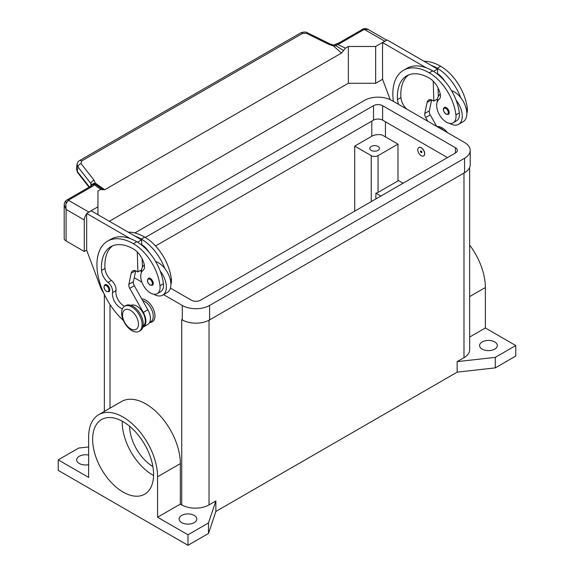 <?xml version="1.0" encoding="UTF-8"?>
<svg xmlns="http://www.w3.org/2000/svg" width="574" height="574" viewBox="0 0 574 574"><rect width="100%" height="100%" fill="white"/><g stroke="black" fill="none" stroke-linecap="round" stroke-linejoin="round"><path stroke-width="0.86" d="M145.294 237.442L373.502 105.688A6.436 3.717 180 0 1 382.607 105.688L455.447 147.74A6.436 3.717 180 0 1 457.334 150.374A6.436 3.717 180 0 1 455.447 153L200.498 300.195A6.436 3.717 180 0 1 191.393 300.195L170.435 288.091M447.483 157.599L382.607 120.145A6.436 3.717 0 0 0 373.502 120.145L155.547 245.981M141.369 271.308L140.178 270.627M181.8 319.625A19.315 11.15 180 0 1 181.721 319.582L182.288 319.905A19.315 11.15 0 0 0 209.603 319.905L464.553 172.717A19.315 11.15 0 0 0 470.214 164.831L470.214 150.374A19.315 11.15 180 0 1 464.553 158.259L209.603 305.454A19.315 11.15 180 0 1 182.288 305.454L163.576 294.649M134.818 232.972L364.397 100.428A19.315 11.15 180 0 1 391.712 100.428L464.553 142.488A19.315 11.15 180 0 1 470.214 150.374M141.886 282.121L134.259 277.723M482.196 349.15A8.854 5.109 180 0 1 479.606 345.541A8.854 5.109 180 0 1 485.066 340.812A8.854 5.109 180 0 1 494.716 341.925A8.854 5.109 180 0 1 497.306 345.541A8.854 5.109 180 0 1 491.846 350.262A8.854 5.109 180 0 1 482.196 349.15M88.64 464.66A8.854 5.109 180 0 1 79.284 463.491A8.854 5.109 180 0 1 76.694 459.874A8.854 5.109 180 0 1 88.64 455.089M181.721 522.627A8.854 5.109 180 0 1 179.124 519.018A8.854 5.109 180 0 1 184.591 514.297A8.854 5.109 180 0 1 194.242 515.402A8.854 5.109 180 0 1 196.832 519.018A8.854 5.109 180 0 1 191.364 523.739A8.854 5.109 180 0 1 181.721 522.627M371.227 150.374A4.829 2.791 180 0 1 369.807 148.401A4.829 2.791 180 0 1 372.791 145.825A4.829 2.791 180 0 1 378.051 146.427A4.829 2.791 180 0 1 379.464 148.401A4.829 2.791 180 0 1 376.487 150.976A4.829 2.791 180 0 1 371.227 150.374M123.101 492.076A43.107 24.89 60 0 1 94.947 454.091A43.107 24.89 60 0 1 101.555 419.551A43.107 24.89 60 0 1 123.101 421.682A43.107 24.89 60 0 1 151.263 459.666A43.107 24.89 60 0 1 144.655 494.207A43.107 24.89 60 0 1 123.101 492.076M122.226 421.194A43.107 24.89 -120 0 0 152.698 474.992A43.107 24.89 -120 0 0 153.574 475.48M152.878 466.547A33.45 19.308 60 0 1 129.616 426.26M141.749 298.954A12.879 7.433 60 0 1 154.973 315.965A12.879 7.433 60 0 1 149.663 322.459M142.115 324.705A14.486 8.366 -120 0 0 135.787 310.125A14.486 8.366 -120 0 0 124.623 306.243A14.486 8.366 -120 0 0 121.623 312.873A14.486 8.366 -120 0 0 127.952 327.453A14.486 8.366 -120 0 0 139.109 331.334A14.486 8.366 -120 0 0 142.115 324.705M138.47 324.181A11.265 6.508 -120 0 0 130.499 310.376A11.265 6.508 -120 0 0 122.535 314.983A11.265 6.508 -120 0 0 130.499 328.78A11.265 6.508 -120 0 0 138.47 324.181M139.109 331.334L140.25 330.681A14.486 8.366 -120 0 0 143.249 324.045A14.486 8.366 -120 0 0 136.928 309.472A14.486 8.366 -120 0 0 125.763 305.59L124.623 306.243M122.449 308.704A11.265 6.508 60 0 1 112.554 292.568A8.05 4.649 -120 0 0 108.02 282.401A11.265 6.508 60 0 1 101.584 270.411A45.066 26.024 60 0 1 110.811 246.705A45.066 26.024 60 0 1 133.347 248.937A16.094 9.292 60 0 1 144.304 264.836A8.05 4.649 60 0 1 143.12 270.246A13.683 7.9 -120 0 0 140.845 277.852A13.683 7.9 -120 0 0 147.367 290.631A13.683 7.9 -120 0 0 157.262 293.644A13.683 7.9 -120 0 0 159.995 285.737A38.071 21.984 -120 0 0 133.347 243.685A51.509 29.74 -120 0 0 107.596 241.13A51.509 29.74 -120 0 0 123.324 320.378M143.048 326.262A12.076 6.967 -120 0 0 143.457 325.946A12.076 6.967 -120 0 0 142.574 312.098A12.076 6.967 -120 0 0 130.987 305.375M149.592 322.495L150.768 321.82A12.076 6.967 -120 0 0 151.421 321.347A12.076 6.967 -120 0 0 151.909 310.175A12.076 6.967 -120 0 0 142.682 300.611M157.262 293.644L160.677 291.671A13.683 7.9 -120 0 0 163.411 283.764A38.071 21.984 -120 0 0 160.211 271.064A17.708 10.224 60 0 1 166.352 287.05A17.708 10.224 60 0 1 162.686 295.158L167.242 292.525A17.708 10.224 -120 0 0 170.909 284.424A17.708 10.224 -120 0 0 164.767 268.438A38.071 21.984 -120 0 0 141.312 239.078A51.509 29.74 -120 0 0 134.904 236.036L91.237 210.823L86.681 213.456L130.348 238.662A51.509 29.74 -120 0 0 111.012 239.157L107.596 241.13M155.619 261.5A17.708 10.224 60 0 1 164.767 268.438M141.319 272.758A17.708 10.224 60 0 1 141.312 272.593A17.708 10.224 60 0 1 144.325 264.93M153.265 283.434A4.025 2.325 60 0 1 152.433 285.278L150.101 285.113C147.303 282.709 146.743 280.442 148.408 278.311A4.025 2.325 60 0 1 150.424 278.512A4.025 2.325 60 0 1 153.265 283.434M109.785 289.877A4.025 2.325 60 0 1 108.952 291.721L106.621 291.549C103.829 289.145 103.263 286.878 104.927 284.747A4.025 2.325 60 0 1 106.943 284.948A4.025 2.325 60 0 1 109.785 289.877M417.772 149.778A4.829 2.791 -120 0 0 419.881 154.643A4.829 2.791 -120 0 0 423.605 155.934A4.829 2.791 -120 0 0 424.602 153.724A4.829 2.791 -120 0 0 422.493 148.867A4.829 2.791 -120 0 0 418.776 147.568A4.829 2.791 -120 0 0 417.772 149.778M418.833 147.54A4.829 2.791 60 0 1 418.891 147.504A4.829 2.791 60 0 1 422.608 148.795A4.829 2.791 60 0 1 424.717 153.66A4.829 2.791 60 0 1 423.72 155.87A4.829 2.791 60 0 1 423.662 155.898M421.876 152.146A0.969 0.56 -120 0 0 421.187 150.962A0.969 0.56 -120 0 0 420.505 151.357A0.969 0.56 -120 0 0 421.187 152.541A0.969 0.56 -120 0 0 421.876 152.146M421.797 151.974A0.696 0.402 -120 0 0 420.807 151.4A0.696 0.402 -120 0 0 421.797 151.974M466.827 113.408A13.683 7.9 -120 0 0 467.301 108.314A38.071 21.984 -120 0 0 440.653 66.261A51.509 29.74 -120 0 0 424.093 61.296M398.743 104.49A11.265 6.508 60 0 1 397.509 99.56A45.066 26.024 60 0 1 406.736 75.854A45.066 26.024 60 0 1 429.273 78.086A16.094 9.292 60 0 1 440.222 93.985A8.05 4.649 60 0 1 439.045 99.402A13.683 7.9 -120 0 0 436.764 107.001A13.683 7.9 -120 0 0 443.286 119.779A13.683 7.9 -120 0 0 453.18 122.793L456.595 120.82A13.683 7.9 -120 0 0 459.336 112.913A38.071 21.984 -120 0 0 456.136 100.213A38.071 21.984 -120 0 0 432.688 70.86A51.509 29.74 -120 0 0 426.274 67.818L382.607 42.605L382.607 47.728M453.18 122.793A13.683 7.9 -120 0 0 455.921 114.886A38.071 21.984 -120 0 0 429.273 72.833A51.509 29.74 -120 0 0 403.515 70.279A51.509 29.74 -120 0 0 393.391 101.404M440.244 94.086A17.708 10.224 -120 0 0 437.237 101.749A17.708 10.224 -120 0 0 437.237 101.914M449.614 123.345A17.708 10.224 -120 0 0 458.612 124.307A17.708 10.224 -120 0 0 462.278 116.199A17.708 10.224 -120 0 0 456.136 100.213M451.544 90.649A17.708 10.224 60 0 1 460.685 97.587A17.708 10.224 60 0 1 466.827 113.573A17.708 10.224 60 0 1 463.161 121.681L458.612 124.307M444.333 107.46A4.025 2.325 60 0 1 446.342 107.661A4.025 2.325 60 0 1 449.191 112.59A4.025 2.325 60 0 1 448.351 114.427L446.02 114.262C443.164 111.198 442.604 108.931 444.333 107.46M64.202 204.789L66.082 209.445L65.809 204.028L68.356 200.247L92.184 186.493A9.658 5.575 0 0 0 94.236 184.742A3.222 2.038 -54.7 0 1 95.793 184.584L94.114 180.279L81.042 163.576L81.58 161L302.685 33.342A3.222 1.858 -120 0 0 300.984 32.797A3.222 1.858 -120 0 0 300.69 32.912A3.222 1.858 -120 0 0 300.683 32.912L79.571 160.569A3.222 1.858 60 0 1 79.578 160.569A3.222 1.858 60 0 1 79.872 160.455A3.222 1.858 60 0 1 81.58 161M86.681 250.121L84.292 251.498L84.292 219.957A6.436 3.717 -60 0 1 85.626 215.472A6.436 3.717 -60 0 1 86.681 213.951M64.195 204.961L64.195 238.361A6.436 3.717 0 0 0 66.082 240.987L66.082 209.445L84.292 219.957M89.429 186.995L77.282 171.461L76.464 168.835L77.045 164.236L77.863 166.862A3.222 1.93 -38 0 1 78.918 164.903A3.222 1.93 -38 0 1 81.042 163.576M77.081 164.006L77.045 164.236C77.59 162.248 78.437 161.021 79.578 160.569A3.222 1.858 60 0 0 79.513 160.605M302.685 33.342L306.559 33.371L329.196 44.55L333.279 45.827L336.149 45.812A3.222 1.657 -64.8 0 1 337.419 44.334A9.658 5.575 0 0 0 340.461 43.15L364.282 29.396L368.171 29.461L386.768 40.202M340.461 43.15A3.222 1.858 -120 0 0 338.847 42.993L362.675 29.238A3.222 1.858 -120 0 1 364.282 29.396L384.767 41.228A6.436 3.717 -60 0 1 385.778 40.776M87.836 212.789A6.436 3.717 -60 0 1 88.848 212.071L97.953 206.819L97.953 191.049L100.837 189.377L94.236 184.742A3.222 2.418 -143.5 0 0 91.646 185.452A3.222 3.222 0 0 1 94.631 184.175A3.222 3.049 97.1 0 1 94.645 184.175A3.222 3.049 97.1 0 1 95.793 184.584L99.015 186.794M92.184 186.493A3.222 1.858 60 0 0 90.57 186.335L66.749 200.089A3.222 1.858 60 0 1 68.356 200.247L88.848 212.071M333.372 45.009L333.279 45.827L341.516 53.052L343.482 50.605L336.149 45.812L335.295 44.542L333.372 45.009L330.229 44.026A3.222 0.983 -63.7 0 1 330.251 44.04M89.035 187.217L77.533 172.516A3.222 1.93 142 0 0 77.54 172.523A3.222 1.93 142 0 1 77.282 171.461L77.863 166.862L90.929 183.565A3.222 1.93 -38 0 1 91.983 181.606A3.222 1.93 -38 0 1 94.114 180.279M329.196 44.55A3.222 0.983 -63.7 0 1 330.229 44.026L307.592 32.847A3.222 0.983 -63.7 0 1 307.614 32.861M91.84 185.215A3.222 2.353 -6.4 0 1 95.377 183.178L104.777 189.736L341.516 53.052M90.929 186.105L90.929 183.565L91.725 185.352M384.767 41.228L375.661 46.48L348.346 46.48L345.462 48.151L337.419 44.334A3.222 1.033 76.2 0 0 336.651 43.839A3.222 3.222 0 0 0 335.302 44.542M343.482 50.605L345.462 48.151M104.777 189.736L102.818 189.549L98.606 186.507M103.033 189.786L100.837 189.377M109.333 221.277L348.346 83.28L348.346 46.48M348.346 83.28L375.661 83.28L382.607 79.269M84.292 251.498L66.082 240.987M97.953 214.705L97.953 206.819M86.681 218.579L86.681 250.25L100.393 286.857A16.094 9.292 60 0 0 103.743 293.135M86.566 218.644L86.681 213.456M406.894 109.196A11.265 6.508 60 0 1 400.925 97.587A45.066 26.024 60 0 1 408.509 74.986M427.781 121.258L425.671 117.519A4.829 2.791 60 0 1 424.796 113.437L427.121 102.394A8.05 4.649 60 0 1 428.663 100.034A8.05 4.649 60 0 1 432.688 100.428L433.822 101.089L433.234 81.199M433.506 71.348L437.503 69.045L437.653 74.268M438.062 87.966L438.321 96.497M431.641 99.941L429.345 110.811A4.829 2.791 -120 0 0 430.227 114.893L436.721 126.416M382.607 42.605L387.156 39.979L437.503 69.045M382.492 47.793L382.607 79.406L390.184 99.639M433.822 101.089L437.496 98.965M426.274 67.818A51.509 29.74 -120 0 0 406.93 68.313L403.515 70.279M437.639 73.73A16.094 9.292 60 0 1 444.814 81.192M460.685 97.587A38.071 21.984 -120 0 0 437.237 68.234A51.509 29.74 -120 0 0 430.823 65.185M443.616 130.398A14.486 8.366 -120 0 0 438.371 127.371M447.433 132.601A14.486 8.366 -120 0 0 436.828 126.481M397.969 180.272L403.091 183.228M124.587 306.265A11.265 6.508 60 0 1 115.97 290.595A8.05 4.649 -120 0 0 111.435 280.435A11.265 6.508 60 0 1 104.999 268.438A45.066 26.024 60 0 1 112.583 245.83M137.308 252.051L137.904 271.94L136.763 271.28A8.05 4.649 -120 0 0 132.738 270.885A8.05 4.649 -120 0 0 131.202 273.246L128.87 284.288A4.829 2.791 -120 0 0 129.753 288.37L143.321 312.45A12.879 7.433 60 0 1 143.199 327.115A12.879 7.433 60 0 1 142.775 327.331M134.904 236.036L141.577 239.889L137.581 242.199M141.577 269.816L137.904 271.94M142.395 267.348L142.144 258.817M141.735 245.112L141.721 244.581A16.094 9.292 60 0 1 148.888 252.043M141.577 239.889L141.721 244.581M143.199 327.115L147.755 324.489A12.879 7.433 -120 0 0 147.87 309.824L134.302 285.737A4.829 2.791 60 0 1 133.426 281.662L135.715 270.792M160.211 271.064A38.071 21.984 -120 0 0 136.763 241.711A51.509 29.74 -120 0 0 130.348 238.662M162.686 295.158A17.708 10.224 60 0 1 153.689 294.197M170.909 284.259A13.683 7.9 -120 0 0 171.375 279.165A38.071 21.984 -120 0 0 144.727 237.112A51.509 29.74 -120 0 0 128.167 232.147M380.899 196.043L375.891 193.151A4.829 2.791 0 0 0 378.051 192.426L397.969 180.932L397.969 144.131L378.051 155.633A4.829 2.791 180 0 1 371.227 155.633L354.718 146.105L371.794 136.246A9.658 5.575 180 0 1 382.155 134.998L397.969 144.131M375.891 198.934L375.891 193.151M469.64 337.053L485.36 327.976L485.36 287.524A48.74 28.14 -120 0 0 469.64 245.062M485.36 327.976L515.768 345.541L515.768 356.052L495.283 367.877L457.155 372.153L215.867 511.456L208.47 533.468L187.978 545.3L58.232 470.386L58.232 459.874L78.717 448.05L88.64 446.938M469.64 167.515L469.64 349.81A19.315 11.15 180 0 1 463.986 357.695L457.155 361.634L495.283 357.365L515.768 345.541M98.735 414.672L121.501 401.527A48.74 28.14 60 0 1 159.055 414.586A48.74 28.14 60 0 1 180.329 463.634L180.329 504.087L157.57 517.231L157.57 476.779A48.74 28.14 -120 0 0 136.296 427.723A48.74 28.14 -120 0 0 98.735 414.672A48.74 28.14 -120 0 0 88.64 436.979L88.64 477.432L58.232 459.874M187.978 545.3L187.978 534.789L157.57 517.231M215.867 511.456L215.867 500.944L209.036 504.89A19.315 11.15 180 0 1 181.721 504.89L180.329 504.087M215.867 500.944L208.47 522.957L187.978 534.789M354.718 211.153L354.718 146.105M495.283 367.877L495.283 357.365M457.155 372.153L457.155 361.634M208.47 533.468L208.47 522.957M375.661 83.28L375.661 46.48M455.447 147.74L455.447 153M382.607 105.688L382.607 120.145M373.502 105.688L373.502 120.145M464.553 158.259L464.553 172.717M182.288 305.454L182.288 319.905M209.603 305.454L209.603 319.905M152.354 283.434A3.379 1.952 -120 0 0 149.965 279.294A3.379 1.952 -120 0 0 147.575 280.679A3.379 1.952 -120 0 0 149.965 284.819A3.379 1.952 -120 0 0 152.354 283.434M108.881 289.877A3.379 1.952 -120 0 0 106.484 285.737A3.379 1.952 -120 0 0 104.095 287.115A3.379 1.952 -120 0 0 106.484 291.255A3.379 1.952 -120 0 0 108.881 289.877M467.301 108.314L466.253 108.917M459.336 112.913L455.921 114.886M445.89 108.45A3.379 1.952 -120 0 0 443.501 109.828A3.379 1.952 -120 0 0 445.89 113.968A3.379 1.952 -120 0 0 448.28 112.59A3.379 1.952 -120 0 0 445.89 108.45M66.082 201.56L66.082 203.139M338.847 42.993L336.651 43.839M306.559 33.371A3.222 0.983 -63.7 0 1 307.592 32.847C306.014 31.764 303.718 31.785 300.69 32.912M427.121 102.394L431.476 99.883M424.796 113.437L429.345 110.811M425.671 117.519L430.227 114.893M400.925 97.587L397.509 99.56M432.688 70.86L429.273 72.833M440.653 66.261L437.237 68.234M385.448 121.788L385.448 136.899M135.557 270.734L131.202 273.246M133.426 281.662L128.87 284.288M134.302 285.737L129.753 288.37M147.87 309.824L143.321 312.45M170.335 279.768L171.375 279.165M141.312 239.078L144.727 237.112M112.554 292.568L115.97 290.595M108.02 282.401L111.435 280.435M101.584 270.411L104.999 268.438M159.995 285.737L163.411 283.764M133.347 243.685L136.763 241.711M485.36 287.524L469.64 296.6M157.57 476.779L180.329 463.634M181.721 504.89L181.721 319.582M110.014 408.157L110.014 304.557M378.051 155.633L378.051 192.426M371.227 155.633L371.227 201.625M371.794 121.128L371.794 136.246M463.986 357.695L463.986 173.039M209.036 504.89L209.036 320.22M362.675 29.238C364.418 27.918 368.372 29.181 368.178 29.468M90.57 186.335L91.646 185.452M64.195 204.975C64.216 202.938 65.07 201.309 66.749 200.089M77.54 172.523L76.464 168.835M104.36 411.422L104.36 294.462"/></g></svg>
